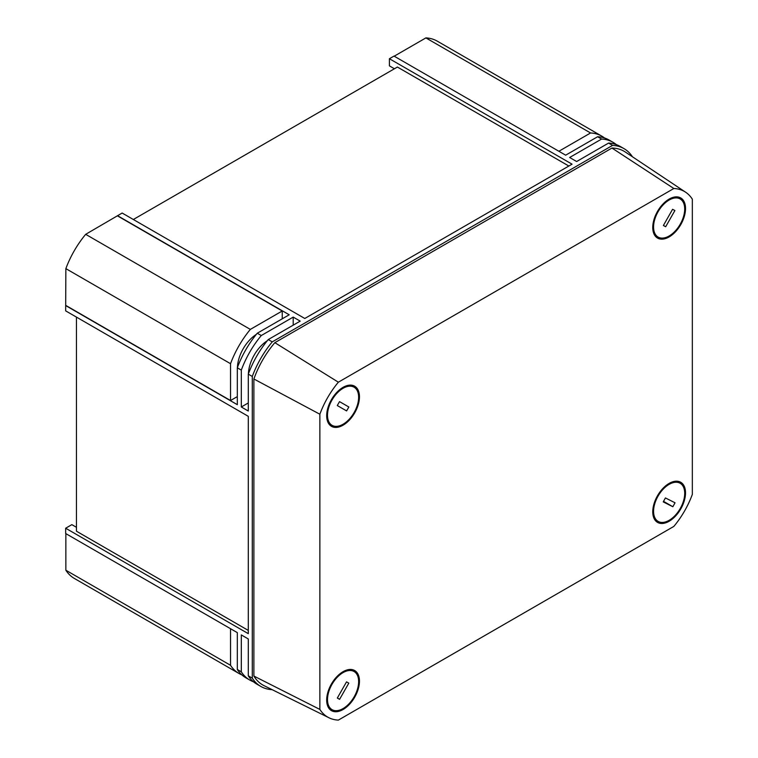 <?xml version="1.0" encoding="UTF-8"?>
<svg xmlns="http://www.w3.org/2000/svg" width="758" height="758" viewBox="0 0 758 758"><rect width="100%" height="100%" fill="white"/><g stroke="black" fill="none" stroke-linecap="round" stroke-linejoin="round"><path stroke-width="1.14" d="M248.292 630.419L76.454 531.206L76.454 317.109M76.454 527.303L71.849 524.65L65.662 528.222L248.292 633.66L248.292 416.322L65.662 310.875L65.861 268.635A69.727 40.259 -60 0 1 85.673 234.326L122.152 213.036L304.782 318.483L572.053 164.173L389.413 58.726L394.008 56.083L565.667 155.182L597.598 136.743L601.596 139.055L569.656 157.493L576.639 161.52L608.579 143.082L612.568 145.394L272.245 341.877A70.001 40.42 120 0 0 252.291 376.442L252.291 678.145A70.001 40.42 120 0 0 260.818 686.426A70.001 40.42 120 0 0 272.16 689.666M568.841 166.03L397.4 67.045L133.342 219.498M389.413 58.726L389.413 65.87L394.425 68.77M394.207 56.196L425.892 37.9A69.727 40.259 -60 0 1 437.233 41.131L601.909 136.203A69.727 40.259 120 0 0 590.567 132.972L558.873 151.268M65.861 570.224L230.536 665.297A69.727 40.259 120 0 0 238.997 673.502L74.331 578.43A69.727 40.259 -60 0 1 65.861 570.224L65.861 533.632M252.291 678.145L248.292 675.842L248.292 638.966L241.309 634.929L241.309 671.806L237.32 669.504L237.32 632.627L65.662 533.518L65.662 528.222M293.204 325.163L293.204 317.1L300.196 321.127L268.256 339.565A70.001 40.42 120 0 0 248.292 374.139L252.291 376.442M248.292 374.139L248.292 411.016L241.309 406.98L248.292 402.953M293.204 317.1L261.273 335.538A70.001 40.42 120 0 0 241.309 370.103L241.309 406.98M241.309 370.103L237.32 367.801L237.32 404.677L65.662 305.569M261.273 335.538L257.275 333.226L289.215 314.788L117.556 215.689M268.256 339.565L272.245 341.877M117.556 215.916L282.232 310.988L250.339 329.398A69.727 40.259 120 0 0 230.536 363.707L230.536 400.527L237.32 396.614M282.232 318.824L282.232 310.988M65.861 305.455L230.536 400.527M237.434 367.497A28.226 16.297 -60 0 1 256.327 334.382M248.406 373.836A28.226 16.297 -60 0 1 267.309 340.721M238.997 673.502A69.727 40.259 120 0 0 241.897 674.923M230.536 628.704L230.536 665.297M85.673 234.326L250.339 329.398M65.861 268.635L230.536 363.707M425.892 37.9L590.567 132.972M604.581 138.003A69.727 40.259 120 0 0 601.909 136.203M632.437 156.773A70.001 40.42 120 0 0 624.005 148.634A70.001 40.42 120 0 0 612.568 145.394M248.292 675.842A70.001 40.42 120 0 0 256.82 684.123L260.818 686.426M624.005 148.634L620.016 146.332A70.001 40.42 120 0 0 608.579 143.082M616.339 144.617A70.001 40.42 120 0 0 613.023 142.296L609.034 139.993A70.001 40.42 120 0 0 597.598 136.743M613.023 142.296A70.001 40.42 120 0 0 601.596 139.055M237.32 669.504A70.001 40.42 120 0 0 245.848 677.785L249.837 680.087A70.001 40.42 120 0 0 253.504 681.802M241.309 671.806A70.001 40.42 120 0 0 249.837 680.087M257.275 333.226A70.001 40.42 120 0 0 237.32 367.801M669.134 236.932A23.176 13.379 -60 0 1 657.271 237.908A23.176 13.379 -60 0 1 654.078 219.252A23.176 13.379 -60 0 1 669.134 199.089A23.176 13.379 -60 0 1 680.438 197.781A23.176 13.379 -60 0 1 684.351 216.257A23.176 13.379 -60 0 1 669.134 236.932M343.071 671.673A23.176 13.379 -60 0 1 354.365 670.366A23.176 13.379 -60 0 1 358.288 688.832A23.176 13.379 -60 0 1 343.071 709.516A23.176 13.379 -60 0 1 331.199 710.492A23.176 13.379 -60 0 1 328.006 691.827A23.176 13.379 -60 0 1 343.071 671.673M669.134 521.258A23.176 13.379 120 0 0 684.351 500.574A23.176 13.379 120 0 0 680.438 482.107A23.176 13.379 120 0 0 669.134 483.414A23.176 13.379 120 0 0 654.078 503.577A23.176 13.379 120 0 0 657.271 522.234A23.176 13.379 120 0 0 669.134 521.258M343.071 387.347A23.176 13.379 120 0 0 328.006 407.51A23.176 13.379 120 0 0 331.199 426.167A23.176 13.379 120 0 0 343.071 425.191A23.176 13.379 120 0 0 358.288 404.507A23.176 13.379 120 0 0 354.365 386.04A23.176 13.379 120 0 0 343.071 387.347M692.338 494.377A64.089 37 -60 0 1 673.843 526.412L338.362 720.1A64.089 37 120 0 1 328.963 717.769L264.03 685.649A68.732 39.681 -60 0 1 253.883 676.06L253.883 378.991A68.732 39.681 120 0 1 274.851 342.673L611.962 148.047A68.732 39.681 -60 0 1 625.331 152.036L685.62 192.21A64.089 37 -60 0 1 692.338 199.183L692.338 494.377M328.963 717.769A64.089 37 120 0 1 319.867 709.422L319.867 414.228A64.089 37 -60 0 1 338.362 382.193L673.843 188.505A64.089 37 -60 0 1 685.62 192.21M319.867 709.422L253.883 676.06M319.867 414.228L253.883 378.991M338.362 382.193L274.851 342.673M673.843 188.505L611.962 148.047M653.567 227.22A22.02 12.715 120 0 0 658.134 237.083A22.02 12.715 120 0 0 675.179 231.086A22.02 12.715 120 0 0 684.701 208.81A22.02 12.715 120 0 0 680.144 198.947A22.02 12.715 120 0 0 663.089 204.935A22.02 12.715 120 0 0 653.567 227.22M672.592 209.284L663.392 225.486L665.685 226.737L674.885 210.544L672.592 209.284M663.421 225.439L665.685 226.737M358.638 681.404A22.02 12.715 120 0 0 354.081 671.522A22.02 12.715 120 0 0 337.026 677.51A22.02 12.715 120 0 0 327.503 699.776A22.02 12.715 120 0 0 332.061 709.659A22.02 12.715 120 0 0 349.106 703.68A22.02 12.715 120 0 0 358.638 681.404M339.603 699.321L348.813 683.129L346.529 681.868L337.319 698.061L339.603 699.321L337.348 698.014M343.071 424.243A22.02 12.715 120 0 0 357.454 404.838A22.02 12.715 120 0 0 354.081 387.196A22.02 12.715 120 0 0 343.061 388.295A22.02 12.715 120 0 0 328.688 407.7A22.02 12.715 120 0 0 332.061 425.333A22.02 12.715 120 0 0 343.071 424.243M337.282 405.539L346.596 410.912L348.851 406.999L339.537 401.626L337.282 405.539L346.596 410.912M668.622 484.665A22.02 12.715 120 0 0 654.656 504.098A22.02 12.715 120 0 0 658.134 521.4A22.02 12.715 120 0 0 669.655 520.007A22.02 12.715 120 0 0 683.621 500.574A22.02 12.715 120 0 0 680.144 483.272A22.02 12.715 120 0 0 668.622 484.665M675.037 502.781L665.42 497.94L663.241 501.891L672.858 506.732L675.037 502.781M663.534 501.351L672.858 506.732M658.134 237.083L654.514 234.999M680.144 198.947L676.534 196.862M354.081 671.522L350.461 669.437M332.061 709.659L328.441 707.574M354.081 387.196L350.461 385.111M332.061 425.333L328.441 423.248M658.134 521.4L654.514 519.315M680.144 483.272L676.534 481.178"/></g></svg>
